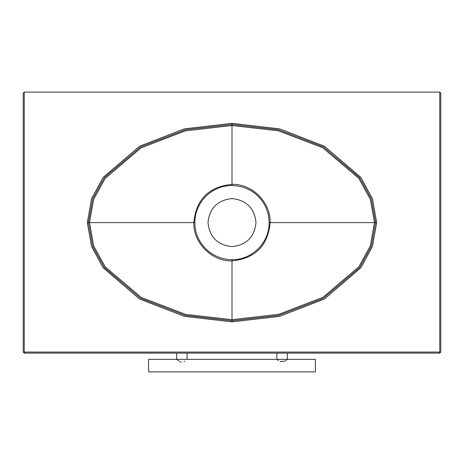 <?xml version="1.0" encoding="UTF-8"?>
<svg xmlns="http://www.w3.org/2000/svg" width="464" height="464" viewBox="0 0 464 464"><rect width="100%" height="100%" fill="white"/><g stroke="black" fill="none" stroke-linecap="round" stroke-linejoin="round"><path stroke-width="0.7" d="M148.48 359.577L148.689 371.896L148.48 359.577M315.52 371.687L315.311 359.368L315.52 371.687M276.892 353.104L276.892 359.368L287.332 359.368L287.332 353.104M176.668 353.104L176.668 359.368L187.108 359.368L187.108 353.104M315.311 359.368L287.332 359.368L285.766 360.598M278.464 360.598L276.892 359.368L187.108 359.368M178.24 360.598L176.668 359.368L148.689 359.368M148.689 371.896L315.311 371.896M179.005 361.125L179.841 361.607M180.815 362.007L181.447 362.14M184.109 361.52L184.8 361.108M280.082 361.618L285.012 361.114M207.988 222.604C209.513 237.087 217.517 245.091 232 246.616C246.483 245.091 254.487 237.087 256.012 222.604C254.487 208.121 246.483 200.117 232 198.592C217.517 200.117 209.513 208.121 207.988 222.604M269.114 222.604L270.176 222.604C270.785 202.263 252.201 183.703 232 184.353L232 125.512L278.446 130.825L322.828 147.819L358.829 178.379L370.307 199.259L374.494 222.604L270.176 222.604C267.919 245.816 255.2 258.564 232 260.855L232 319.696L278.852 314.29L323.089 297.244L358.904 266.725L370.324 245.903L374.494 222.604L375.573 222.604L371.322 198.888L359.693 177.729L323.362 146.885L278.69 129.781L232 124.445L232 125.512L185.148 130.918L140.911 147.964L105.096 178.483L93.676 199.305L89.506 222.604L193.824 222.604C196.081 199.392 208.8 186.644 232 184.353L232 185.548C242.44 185.803 251.186 189.416 258.233 196.388C261.702 199.885 264.381 203.887 266.278 208.394C268.308 214.844 268.656 213.626 269.114 222.604C269.491 242.921 251.662 260.026 232 259.66C211.729 259.672 194.683 242.991 194.886 222.604C194.752 202.304 211.793 185.351 232 185.548M376.687 222.604L372.464 246.442L360.922 267.693L324.498 298.961L279.711 316.332L232 321.877L232 319.696L185.554 314.383L141.172 297.389L105.171 266.829L93.693 245.949L89.506 222.604L87.313 222.604L91.536 198.766L103.078 177.515L139.502 146.247L184.289 128.876L232 123.331L232 124.445L185.31 129.781L140.638 146.885L104.307 177.729L92.678 198.888L88.427 222.604L92.678 246.32L104.307 267.479L140.638 298.323L185.31 315.427L232 320.763L278.69 315.427L323.362 298.323L359.693 267.479L371.322 246.32L375.573 222.604L376.687 222.604L372.464 198.766L360.922 177.515L324.498 146.247L279.711 128.876L232 123.331M194.886 222.604L193.824 222.604C192.989 242.515 211.967 261.742 232 260.855L232 259.66M87.313 222.604L91.536 246.442L103.078 267.693L139.502 298.961L184.289 316.332L232 321.877M23.2 93.148L24.244 92.104L23.2 93.148L23.2 352.06L439.756 352.06L439.756 92.104L440.8 93.148L440.8 352.06L439.756 353.104L439.756 352.06L440.8 352.06L439.756 353.104L24.244 353.104L23.2 352.06L24.244 353.104L24.244 92.104L439.756 92.104L440.8 93.148"/></g></svg>
